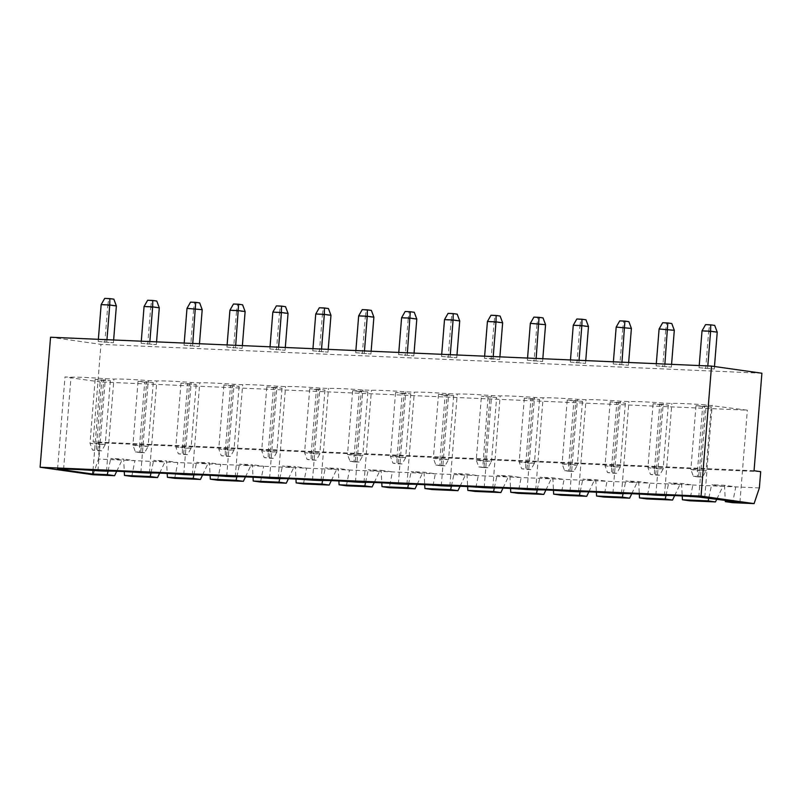 <?xml version="1.0" encoding="UTF-8"?>
<svg xmlns="http://www.w3.org/2000/svg" width="802" height="802" viewBox="0 0 802 802"><rect width="100%" height="100%" fill="white"/><g stroke="black" fill="none" stroke-linecap="round" stroke-linejoin="round"><path stroke-width="0.6" stroke-dasharray="4.01 3.01" d="M754.05 470.734L93.102 441.882L100.952 344.369L50.556 337.231M761.9 373.231L100.952 344.369M760.687 471.676L99.739 442.824L93.102 441.882M493.05 358.695L484.458 358.324L499.676 359.637L493.05 358.695L493.22 356.559M441.541 356.449L456.759 357.762L441.541 356.449L441.712 354.314M398.624 354.574L413.842 355.887L398.624 354.574L398.794 352.439M312.79 350.825L327.998 352.138L312.79 350.825L312.96 348.69M355.707 352.7L370.915 354.013L355.707 352.7L355.877 350.564M656.136 365.822L671.354 367.136L656.136 365.822L656.307 363.677M613.219 363.948L628.427 365.261L613.219 363.948L613.39 361.812M570.302 362.073L585.51 363.386L570.302 362.073L570.473 359.938M527.375 360.198L542.593 361.512L527.375 360.198L527.556 358.063M98.195 341.462L113.403 342.775L98.195 341.462L98.365 339.326M141.112 343.336L156.32 344.649L141.112 343.336L141.282 341.201M226.946 347.076L242.164 348.399L226.946 347.076L227.116 344.94M184.029 345.211L199.247 346.524L184.029 345.211L184.199 343.066M269.863 348.95L285.081 350.263L269.863 348.95L270.043 346.815M699.053 367.687L714.271 369.01L699.053 367.687L699.224 365.552M93.142 474.754L98.425 459.075L99.739 442.824M759.374 487.927L98.425 459.075M484.458 358.324L484.629 356.188M499.897 356.85L499.676 359.637M502.643 322.805L494.052 322.424L491.095 359.266M487.426 321.492L494.052 322.424L494.964 315.818L500.117 316.038M456.98 354.975L456.759 357.762M450.123 356.82L450.293 354.685M459.716 320.93L451.135 320.549L448.168 357.391M444.508 319.617L451.135 320.549L452.047 313.943L457.2 314.163M401.591 317.742L408.218 318.675L405.251 355.517M407.205 354.955L407.376 352.81M414.063 353.101L413.842 355.887M416.799 319.056L408.218 318.675L409.13 312.068L405.15 311.507M328.218 349.361L327.998 352.138M321.371 351.206L321.542 349.07M330.965 315.306L322.384 314.935L319.417 351.767M315.747 313.993L322.384 314.935L323.296 308.319L328.439 308.539M371.146 351.236L370.915 354.013M364.288 353.08L364.459 350.935M373.882 317.181L365.301 316.81L362.334 353.642M358.664 315.868L365.301 316.81L366.213 310.194L371.366 310.414M659.104 328.98L665.73 329.923L662.763 366.755M664.718 366.193L664.888 364.058M671.575 364.349L671.354 367.136M674.312 330.294L665.73 329.923L666.642 323.306L662.663 322.745M616.177 327.106L622.813 328.048L619.846 364.88M621.801 364.319L621.971 362.183M628.658 362.474L628.427 365.261M631.395 328.419L622.813 328.048L623.725 321.432L619.745 320.87M585.741 360.599L585.51 363.386M578.884 362.444L579.054 360.309M588.478 326.544L579.896 326.173L576.929 363.005M573.26 325.231L579.896 326.173L580.808 319.557L585.961 319.787M530.343 323.356L536.969 324.299L534.012 361.141M535.967 360.569L536.137 358.434M542.814 358.725L542.593 361.512M545.561 324.68L536.969 324.299L537.891 317.682L533.911 317.121M113.633 339.988L113.403 342.775M106.776 341.832L106.947 339.697M116.37 305.933L107.789 305.562L104.821 342.394M101.152 304.62L107.789 305.562L108.701 298.945L113.854 299.176M156.55 341.863L156.32 344.649M149.693 343.707L149.864 341.572M159.287 307.808L150.706 307.437L147.738 344.269M144.069 306.494L150.706 307.437L151.618 300.82L156.771 301.051M229.913 310.244L236.54 311.186L233.582 348.018M235.527 347.456L235.708 345.321M242.384 345.612L242.164 348.399M245.121 311.557L236.54 311.186L237.452 304.57L233.482 304.008M186.996 308.369L193.623 309.311L190.655 346.143M192.61 345.582L192.781 343.446M199.467 343.737L199.247 346.524M202.204 309.682L193.623 309.311L194.535 302.695L190.555 302.133M285.301 347.487L285.081 350.263M278.454 349.331L278.625 347.196M288.048 313.432L279.457 313.061L276.5 349.893M272.83 312.118L279.457 313.061L280.379 306.444L285.522 306.665M714.472 366.514L714.271 369.01M707.635 368.068L707.815 365.933M717.229 332.168L708.647 331.797L705.69 368.629M702.021 330.855L708.647 331.797L709.559 325.181L714.712 325.411M716.858 499.014L722.893 486.333L711.625 484.739L724.497 485.3L735.775 486.894L732.637 502.674M116.721 471.255L122.034 460.097L110.756 458.503L123.638 459.065L124.28 471.596M674.662 495.606L679.976 484.458L668.708 482.864L681.58 483.426L692.858 485.02L689.71 500.799M631.745 493.731L637.059 482.583L625.791 480.989L638.663 481.551L649.931 483.145L646.793 498.934M131.769 476.448L134.906 460.659L123.638 459.065M159.638 473.13L164.951 461.972L153.683 460.378L166.555 460.939L167.197 473.471M588.828 491.867L594.142 480.709L582.874 479.115L595.746 479.676L607.014 481.27L603.876 497.06M174.686 478.323L177.823 462.533L166.555 460.939M202.555 474.995L207.868 463.847L196.6 462.253L209.472 462.814L210.114 475.335M545.911 489.992L551.225 478.834L539.947 477.24L552.829 477.802L564.097 479.406L560.959 495.185M217.603 480.187L220.75 464.408L209.472 462.814M245.472 476.869L250.785 465.721L239.517 464.127L252.389 464.689L253.031 477.21M502.984 488.117L508.298 476.969L497.029 475.365L509.902 475.927L521.18 477.531L518.042 493.31M260.53 482.062L263.668 466.283L252.389 464.689M288.399 478.744L293.712 467.596L282.434 466.002L295.316 466.563L295.958 479.085M460.067 486.243L465.381 475.095L454.112 473.491L466.985 474.052L478.263 475.656L475.115 491.436M303.447 483.937L306.585 468.157L295.316 466.563M331.316 480.619L336.629 469.471L325.351 467.877L338.233 468.438L338.875 480.959M417.15 484.368L422.464 473.22L411.195 471.616L424.068 472.188L435.336 473.781L432.198 489.561M346.364 485.812L349.502 470.032L338.233 468.438M374.233 482.493L379.546 471.345L368.278 469.751L381.15 470.313L381.792 482.834M381.15 470.313L392.419 471.907L389.281 487.686M490.994 315.246L494.964 315.818M448.067 313.371L452.047 313.943M414.283 312.289L409.13 312.068M319.316 307.757L323.296 308.319M362.233 309.632L366.213 310.194M671.795 323.537L666.642 323.306M628.878 321.662L623.725 321.432M576.828 318.995L580.808 319.557M543.034 317.913L537.891 317.682M104.721 298.384L108.701 298.945M147.638 300.259L151.618 300.82M242.605 304.8L237.452 304.57M199.688 302.925L194.535 302.695M276.399 305.883L280.379 306.444M705.59 324.62L709.559 325.181M724.497 485.3L725.269 500.207M93.002 470.443L100.12 381.932L747.344 410.193L706.191 404.95A39.539 1.865 -175.4 0 0 671.855 403.456L663.274 403.075A39.539 1.865 -175.4 0 0 628.938 401.581L620.357 401.2A39.539 1.865 -175.4 0 0 586.021 399.707L577.44 399.326A39.539 1.865 -175.4 0 0 543.104 397.832L534.513 397.461A39.539 1.865 -175.4 0 0 500.177 395.957L491.596 395.587A39.539 1.865 -175.4 0 0 457.26 394.083L448.679 393.712A39.539 1.865 -175.4 0 0 414.343 392.208L405.762 391.837A39.539 1.865 -175.4 0 0 371.426 390.333L362.845 389.962A39.539 1.865 -175.4 0 0 328.509 388.459L319.918 388.088A39.539 1.865 -175.4 0 0 285.592 386.584L277.001 386.213A39.539 1.865 -175.4 0 0 242.665 384.719L234.084 384.338A39.539 1.865 -175.4 0 0 199.748 382.845L191.167 382.464A39.539 1.865 -175.4 0 0 156.831 380.97L148.25 380.589A39.539 1.865 -175.4 0 0 113.914 379.095L105.333 378.714A39.539 1.865 -175.4 0 0 70.997 377.221L64.982 376.96L100.12 381.932M739.935 502.283L747.344 410.193M708.818 497.872L711.625 484.739M681.58 483.426L682.221 495.947M666.011 495.486L668.708 482.864M638.663 481.551L639.304 494.082M623.094 493.611L625.791 480.989M595.746 479.676L596.387 492.207M580.167 491.736L582.874 479.115M552.829 477.802L553.47 490.333M537.25 489.862L539.947 477.24M509.902 475.927L510.553 488.458M494.333 487.987L497.029 475.365M466.985 474.052L467.626 486.583M451.416 486.112L454.112 473.491M424.068 472.188L424.709 484.709M408.499 484.238L411.195 471.616M365.582 482.363L368.278 469.751M322.655 480.498L325.351 467.877M279.738 478.624L282.434 466.002M236.821 476.749L239.517 464.127M193.904 474.874L196.6 462.253M150.987 473L153.683 460.378M108.059 471.125L110.756 458.503M704.788 497.3L712.196 405.21M698.783 497.039L706.191 404.95M664.447 495.546L671.855 403.456M655.866 495.165L663.274 403.075M621.53 493.671L628.938 401.581M612.949 493.29L620.357 401.2M578.613 491.796L586.021 399.707M570.021 491.415L577.44 399.326M535.696 489.922L543.104 397.832M527.104 489.551L534.513 397.461M492.769 488.047L500.177 395.957M484.187 487.676L491.596 395.587M449.852 486.172L457.26 394.083M441.27 485.801L448.679 393.712M406.935 484.298L414.343 392.208M398.353 483.927L405.762 391.837M364.018 482.423L371.426 390.333M355.436 482.052L362.845 389.962M321.101 480.548L328.509 388.459M312.509 480.177L319.918 388.088M278.174 478.674L285.592 386.584M269.592 478.303L277.001 386.213M235.257 476.809L242.665 384.719M226.675 476.428L234.084 384.338M192.34 474.934L199.748 382.845M183.758 474.553L191.167 382.464M149.423 473.06L156.831 380.97M140.841 472.679L148.25 380.589M106.506 471.185L113.914 379.095M97.914 470.804L105.333 378.714M63.589 469.31L70.997 377.221M57.574 469.05L64.982 376.96M496.628 397.551L481.411 396.238L496.628 397.551L491.486 461.481L482.894 461.1L476.268 460.168L481.411 396.238M445.12 395.306L438.493 394.373L447.075 394.744L453.701 395.687L445.12 395.306L439.977 459.225L433.351 458.293L438.493 394.373M402.203 393.431L410.784 393.812L395.576 392.499L402.203 393.431L397.06 457.351L390.434 456.418L395.576 392.499M316.369 389.682L324.95 390.063L309.732 388.749L316.369 389.682L311.226 453.611L304.59 452.669L309.732 388.749M359.286 391.556L352.649 390.624L361.241 390.995L367.867 391.937L359.286 391.556L354.143 455.486L347.507 454.544L352.649 390.624M659.715 404.679L668.297 405.05L653.089 403.737L659.715 404.679L654.572 468.599L647.946 467.656L653.089 403.737M616.798 402.804L625.38 403.175L610.162 401.862L616.798 402.804L611.655 466.724L605.019 465.782L610.162 401.862M573.881 400.93L567.245 399.987L582.463 401.301L573.881 400.93L568.738 464.849L562.102 463.907L567.245 399.987M530.954 399.055L539.546 399.426L524.328 398.113L530.954 399.055L525.811 462.975L519.185 462.042L524.328 398.113M101.774 380.318L110.355 380.689L95.137 379.376L101.774 380.318L96.631 444.238L89.994 443.295L95.137 379.376M144.691 382.193L138.054 381.251L153.272 382.564L144.691 382.193L139.548 446.112L132.911 445.17L138.054 381.251M230.525 385.942L239.106 386.313L223.898 385L230.525 385.942L225.382 449.862L218.756 448.919L223.898 385M187.608 384.068L196.189 384.439L180.981 383.125L187.608 384.068L182.465 447.987L175.839 447.045L180.981 383.125M273.442 387.817L282.033 388.188L266.815 386.875L273.442 387.817L268.299 451.737L261.673 450.794L266.815 386.875M702.632 406.554L696.006 405.611L711.214 406.925L702.632 406.554L697.489 470.473L690.863 469.531L696.006 405.611M488.037 397.18L482.764 467.486L478.784 466.924L476.268 460.168L484.849 460.538L489.992 396.619M482.764 467.486L487.917 467.716L491.486 461.481L484.849 460.538L483.937 467.155L478.784 466.924M453.701 395.687L448.559 459.606L439.977 459.225L439.847 465.621L435.867 465.05L433.351 458.293L441.932 458.664L447.075 394.744M439.847 465.621L445 465.842L448.559 459.606L441.932 458.664L441.02 465.28L435.867 465.05M410.784 393.812L405.642 457.731L399.015 456.789L404.158 392.87M399.015 456.789L390.434 456.418L392.95 463.175L398.103 463.406L399.015 456.789M398.103 463.406L402.073 463.967L405.642 457.731L397.06 457.351L396.93 463.746L392.95 463.175M324.95 390.063L319.808 453.982L313.171 453.04L318.314 389.12M313.171 453.04L304.59 452.669L307.116 459.436L312.259 459.656L313.171 453.04M312.259 459.656L316.239 460.218L319.808 453.982L311.226 453.611L311.086 459.997L307.116 459.436M367.867 391.937L362.725 455.857L354.143 455.486L354.013 461.872L350.033 461.31L347.507 454.544L356.098 454.914L361.241 390.995M354.013 461.872L359.156 462.092L362.725 455.857L356.098 454.914L355.176 461.531L350.033 461.31M668.297 405.05L663.154 468.969L656.527 468.037L661.67 404.108M656.527 468.037L647.946 467.656L650.462 474.423L655.615 474.644L656.527 468.037M655.615 474.644L659.595 475.215L663.154 468.969L654.572 468.599L654.442 474.984L650.462 474.423M625.38 403.175L620.237 467.095L613.61 466.162L618.753 402.243M613.61 466.162L605.019 465.782L607.545 472.548L612.698 472.769L613.61 466.162M612.698 472.769L616.668 473.34L620.237 467.095L611.655 466.724L611.525 473.11L607.545 472.548M582.463 401.301L577.32 465.22L568.738 464.849L568.598 471.235L564.628 470.674L562.102 463.907L570.693 464.288L575.836 400.368M568.598 471.235L573.751 471.466L577.32 465.22L570.693 464.288L569.771 470.894L564.628 470.674M539.546 399.426L534.403 463.355L527.766 462.413L532.909 398.494M527.766 462.413L519.185 462.042L521.701 468.799L526.854 469.03L527.766 462.413M526.854 469.03L530.834 469.591L534.403 463.355L525.811 462.975L525.681 469.36L521.701 468.799M110.355 380.689L105.212 444.619L98.586 443.676L103.729 379.757M98.586 443.676L89.994 443.295L92.521 450.062L97.664 450.293L98.586 443.676M97.664 450.293L101.643 450.854L105.212 444.619L96.631 444.238L96.491 450.624L92.521 450.062M153.272 382.564L148.129 446.483L139.548 446.112L139.418 452.498L135.438 451.937L132.911 445.17L141.503 445.551L146.646 381.632M139.418 452.498L144.56 452.729L148.129 446.483L141.503 445.551L140.591 452.158L135.438 451.937M239.106 386.313L233.963 450.233L227.337 449.3L232.48 385.371M227.337 449.3L218.756 448.919L221.272 455.686L226.425 455.907L227.337 449.3M226.425 455.907L230.405 456.468L233.963 450.233L225.382 449.862L225.252 456.248L221.272 455.686M196.189 384.439L191.046 448.358L184.42 447.426L189.563 383.496M184.42 447.426L175.839 447.045L178.355 453.812L183.508 454.032L184.42 447.426M183.508 454.032L187.488 454.604L191.046 448.358L182.465 447.987L182.335 454.373L178.355 453.812M282.033 388.188L276.89 452.107L270.254 451.165L275.397 387.246M270.254 451.165L261.673 450.794L264.189 457.561L269.342 457.782L270.254 451.165M269.342 457.782L273.322 458.343L276.89 452.107L268.299 451.737L268.169 458.122L264.189 457.561M711.214 406.925L706.071 470.844L697.489 470.473L697.359 476.859L693.379 476.298L690.863 469.531L699.444 469.912L704.587 405.982M697.359 476.859L702.512 477.08L706.071 470.844L699.444 469.912L698.532 476.518L693.379 476.298M487.917 467.716L483.937 467.155M445 465.842L441.02 465.28M402.073 463.967L396.93 463.746M316.239 460.218L311.086 459.997M359.156 462.092L355.176 461.531M659.595 475.215L654.442 474.984M616.668 473.34L611.525 473.11M573.751 471.466L569.771 470.894M530.834 469.591L525.681 469.36M101.643 450.854L96.491 450.624M144.56 452.729L140.591 452.158M230.405 456.468L225.252 456.248M187.488 454.604L182.335 454.373M273.322 458.343L268.169 458.122M702.512 477.08L698.532 476.518"/><path stroke-width="1.2" d="M711.514 366.093L701.048 496.097L754.091 503.616L759.374 487.927L760.687 471.676L754.05 470.734L761.9 373.231L711.514 366.093L50.556 337.231L40.1 467.245L93.142 474.754L114.606 475.696L107.308 474.664L108.059 471.125M701.048 496.097L40.1 467.245M493.22 356.559L496.007 321.863L487.426 321.492L484.629 356.188M487.426 321.492L490.994 315.246L496.137 315.477L496.007 321.863L502.643 322.805L499.897 356.85M450.293 354.685L453.09 319.988L459.716 320.93L456.98 354.975M441.712 354.314L444.508 319.617L453.09 319.988L453.22 313.602L457.2 314.163L459.716 320.93M398.794 352.439L401.591 317.742L410.173 318.113L416.799 319.056L414.063 353.101M407.376 352.81L410.303 311.727L405.15 311.507L401.591 317.742M321.542 349.07L324.329 314.364L330.965 315.306L328.218 349.361M312.96 348.69L315.747 313.993L324.329 314.364L324.469 307.978L328.439 308.539L330.965 315.306M364.459 350.935L367.256 316.239L373.882 317.181L371.146 351.236M355.877 350.564L358.664 315.868L367.256 316.239L367.386 309.853L371.366 310.414L373.882 317.181M656.307 363.677L659.104 328.98L674.312 330.294L671.575 364.349M664.888 364.058L667.815 322.965L662.663 322.745L659.104 328.98M613.39 361.812L616.177 327.106L631.395 328.419L628.658 362.474M621.971 362.183L624.898 321.091L619.745 320.87L616.177 327.106M579.054 360.309L581.851 325.612L588.478 326.544L585.741 360.599M570.473 359.938L573.26 325.231L581.851 325.612L581.981 319.226L585.961 319.787L588.478 326.544M527.556 358.063L530.343 323.356L545.561 324.68L542.814 358.725M536.137 358.434L539.064 317.351L533.911 317.121L530.343 323.356M106.947 339.697L109.744 305.001L116.37 305.933L113.633 339.988M98.365 339.326L101.152 304.62L109.744 305.001L109.874 298.615L113.854 299.176L116.37 305.933M149.864 341.572L152.661 306.875L159.287 307.808L156.55 341.863M141.282 341.201L144.069 306.494L152.661 306.875L152.791 300.479L156.771 301.051L159.287 307.808M227.116 344.94L229.913 310.244L238.495 310.615L245.121 311.557L242.384 345.612M235.708 345.321L238.625 304.229L233.482 304.008L229.913 310.244M184.199 343.066L186.996 308.369L202.204 309.682L199.467 343.737M192.781 343.446L195.708 302.354L190.555 302.133L186.996 308.369M278.625 347.196L281.412 312.489L288.048 313.432L285.301 347.487M270.043 346.815L272.83 312.118L281.412 312.489L281.542 306.103L285.522 306.665L288.048 313.432M707.815 365.933L710.602 331.226L717.229 332.168L714.472 366.514M699.224 365.552L702.021 330.855L710.602 331.226L710.732 324.84L714.712 325.411L717.229 332.168M754.091 503.616L732.637 502.674L725.339 501.641L739.935 502.283L698.783 497.039A39.539 1.865 -175.4 0 0 664.447 495.546L655.866 495.165A39.539 1.865 -175.4 0 0 621.53 493.671L612.949 493.29A39.539 1.865 -175.4 0 0 578.613 491.796L570.021 491.415A39.539 1.865 -175.4 0 0 535.696 489.922L527.104 489.551A39.539 1.865 -175.4 0 0 492.769 488.047L484.187 487.676A39.539 1.865 -175.4 0 0 449.852 486.172L441.27 485.801A39.539 1.865 -175.4 0 0 406.935 484.298L398.353 483.927A39.539 1.865 -175.4 0 0 364.018 482.423L355.436 482.052A39.539 1.865 -175.4 0 0 321.101 480.548L312.509 480.177A39.539 1.865 -175.4 0 0 278.174 478.674L269.592 478.303A39.539 1.865 -175.4 0 0 235.257 476.809L226.675 476.428A39.539 1.865 -175.4 0 0 192.34 474.934L183.758 474.553A39.539 1.865 -175.4 0 0 149.423 473.06L140.841 472.679A39.539 1.865 -175.4 0 0 106.506 471.185L97.914 470.804A39.539 1.865 -175.4 0 0 63.589 469.31L57.574 469.05L92.711 474.022L107.308 474.664M114.606 475.696L116.721 471.255M682.221 495.947L682.422 499.766L689.71 500.799L715.464 501.932L716.858 499.014M639.304 494.082L639.505 497.902L646.793 498.934L672.547 500.057L674.662 495.606M124.28 471.596L124.47 475.416L131.769 476.448L157.523 477.571L159.638 473.13M596.387 492.207L596.578 496.027L603.876 497.06L629.63 498.182L631.745 493.731M167.197 473.471L167.397 477.29L174.686 478.323L200.44 479.446L202.555 474.995M553.47 490.333L553.661 494.152L560.959 495.185L586.713 496.308L588.828 491.867M210.114 475.335L210.314 479.155L217.603 480.187L243.357 481.32L245.472 476.869M510.553 488.458L510.744 492.278L518.042 493.31L543.786 494.433L545.911 489.992M253.031 477.21L253.231 481.03L260.53 482.062L286.274 483.195L288.399 478.744M467.626 486.583L467.827 490.403L475.115 491.436L500.869 492.558L502.984 488.117M295.958 479.085L296.149 482.904L303.447 483.937L329.191 485.06L331.316 480.619M424.709 484.709L424.91 488.528L432.198 489.561L457.952 490.684L460.067 486.243M338.875 480.959L339.066 484.779L346.364 485.812L372.118 486.934L374.233 482.493M381.792 482.834L381.993 486.654L389.281 487.686L415.035 488.809L417.15 484.368M496.137 315.477L500.117 316.038L502.643 322.805M453.22 313.602L448.067 313.371L444.508 319.617M410.303 311.727L414.283 312.289L416.799 319.056M324.469 307.978L319.316 307.757L315.747 313.993M367.386 309.853L362.233 309.632L358.664 315.868M667.815 322.965L671.795 323.537L674.312 330.294M624.898 321.091L628.878 321.662L631.395 328.419M581.981 319.226L576.828 318.995L573.26 325.231M539.064 317.351L543.034 317.913L545.561 324.68M109.874 298.615L104.721 298.384L101.152 304.62M152.791 300.479L147.638 300.259L144.069 306.494M238.625 304.229L242.605 304.8L245.121 311.557M195.708 302.354L199.688 302.925L202.204 309.682M281.542 306.103L276.399 305.883L272.83 312.118M710.732 324.84L705.59 324.62L702.021 330.855M725.269 500.207L725.339 501.641M92.711 474.022L93.002 470.443M682.422 499.766L708.176 500.899L708.818 497.872M639.505 497.902L665.249 499.024L666.011 495.486M596.578 496.027L622.332 497.15L623.094 493.611M553.661 494.152L579.415 495.275L580.167 491.736M510.744 492.278L536.498 493.4L537.25 489.862M467.827 490.403L493.581 491.526L494.333 487.987M424.91 488.528L450.654 489.651L451.416 486.112M381.993 486.654L407.737 487.776L408.499 484.238M339.066 484.779L364.82 485.902L365.582 482.363M296.149 482.904L321.903 484.027L322.655 480.498M253.231 481.03L278.986 482.152L279.738 478.624M210.314 479.155L236.069 480.288L236.821 476.749M167.397 477.29L193.142 478.413L193.904 474.874M124.47 475.416L150.225 476.538L150.987 473M715.464 501.932L708.176 500.899M672.547 500.057L665.249 499.024M629.63 498.182L622.332 497.15M157.523 477.571L150.225 476.538M586.713 496.308L579.415 495.275M200.44 479.446L193.142 478.413M543.786 494.433L536.498 493.4M243.357 481.32L236.069 480.288M500.869 492.558L493.581 491.526M286.274 483.195L278.986 482.152M457.952 490.684L450.654 489.651M329.191 485.06L321.903 484.027M415.035 488.809L407.737 487.776M372.118 486.934L364.82 485.902"/></g></svg>
